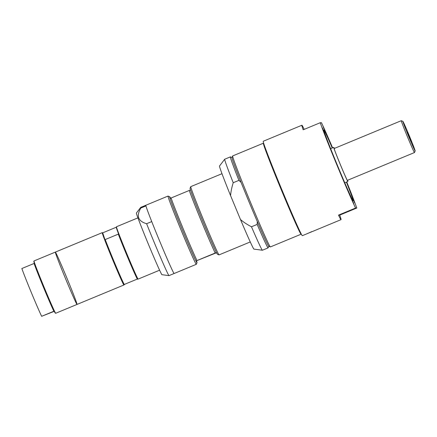 <?xml version="1.0" encoding="UTF-8"?>
<svg xmlns="http://www.w3.org/2000/svg" width="437" height="437" viewBox="0 0 437 437"><rect width="100%" height="100%" fill="white"/><g stroke="black" fill="none" stroke-linecap="round" stroke-linejoin="round"><path stroke-width="0.66" d="M347.552 180.29A18.469 0.486 -112.5 0 1 347.863 181.497A18.469 0.486 -112.5 0 1 340.341 164.618A18.469 0.486 -112.5 0 1 333.715 147.373A18.469 0.486 -112.5 0 1 334.349 148.443M347.388 180.361A17.24 0.453 -112.5 0 1 340.368 164.607A17.24 0.453 -112.5 0 1 334.185 148.509L401.275 120.699A17.24 0.453 -112.5 0 1 401.286 120.699A17.24 0.453 -112.5 0 0 407.459 136.797A17.24 0.453 -112.5 0 0 414.478 152.551L347.388 180.361M415.15 150.929A16.005 0.421 -112.5 0 1 408.628 136.311A16.005 0.421 -112.5 0 1 402.892 121.366A16.005 0.421 -112.5 0 1 409.464 136.147A16.005 0.421 -112.5 0 1 415.15 150.929L414.484 152.54A17.24 0.453 -112.5 0 1 414.478 152.551M408.841 136.153L411.364 141.839L407.426 132.034L408.841 136.153M346.394 182.103A38.172 1 -112.5 0 1 353.129 200.638A38.172 1 -112.5 0 1 337.588 165.76A38.172 1 -112.5 0 1 323.893 130.117A38.172 1 -112.5 0 1 332.246 147.979M355.565 208.045L356.8 208.028L339.746 215.097A51.102 1.338 -112.5 0 1 341.024 219.653A51.102 1.338 -112.5 0 1 338.511 215.113L355.565 208.045A51.102 1.338 -112.5 0 1 337.074 165.394A51.102 1.338 -112.5 0 1 320.228 122.726L303.169 129.8A51.102 1.338 -112.5 0 1 301.891 125.244A51.102 1.338 -112.5 0 1 304.207 129.368M346.738 181.961A51.102 1.338 -112.5 0 1 356.8 208.028M320.228 122.726L321.463 122.71A51.102 1.338 -112.5 0 1 332.595 147.837M324.904 130.81L323.096 126.615L324.904 130.81M322.479 128.03L324.145 132.225L322.479 128.03M336.086 162.597L338.407 168.19L336.086 162.597M352.118 199.944L353.932 204.139L352.118 199.944M354.544 202.724L352.883 198.529L354.544 202.724M307.014 233.751L302.366 235.68A51.102 1.338 -112.5 0 1 281.559 188.986A51.102 1.338 -112.5 0 1 263.227 141.271L301.891 125.244M306.102 234.128L311.947 231.692M306.501 233.964L311.969 231.561M311.335 231.96L311.871 231.736M339.746 215.097L338.511 215.113M297.963 227.093A41.963 1.098 -112.5 0 1 281.215 189.128A41.963 1.098 -112.5 0 1 266.188 150.448M301.038 233.555A49.255 1.289 -112.5 0 1 301.088 234.21A49.255 1.289 -112.5 0 1 281.035 189.205A49.255 1.289 -112.5 0 1 263.369 143.21A49.255 1.289 -112.5 0 1 263.795 143.707M301.088 234.21L270.388 246.932A49.255 1.289 -112.5 0 1 270.35 246.932A49.255 1.289 -112.5 0 1 250.335 201.932A49.255 1.289 -112.5 0 1 232.642 155.965A49.255 1.289 -112.5 0 1 232.664 155.938L263.369 143.21M270.35 246.932L268.744 246.266A48.021 1.256 -112.5 0 1 257.284 221.493A48.021 1.256 -112.5 0 1 241.066 182.349A48.021 1.256 -112.5 0 1 231.976 157.571L232.642 155.965M257.284 221.493L257.164 224.421L251.477 226.781C247.063 224.481 243.393 222.056 240.47 219.5L230.589 195.656C230.856 191.777 231.73 187.468 233.227 182.721L238.913 180.366L241.066 182.349M268.788 246.282L268.138 247.85A49.255 1.289 -112.5 0 1 268.116 247.877L262.429 250.232A49.255 1.289 -112.5 0 1 262.408 250.237L253.952 249.123A44.989 1.18 -112.5 0 1 240.47 219.5M230.589 195.656A44.989 1.18 -112.5 0 1 219.505 166.016L224.689 159.248A49.255 1.289 -112.5 0 1 224.705 159.237L230.392 156.878A49.255 1.289 -112.5 0 1 230.43 156.883L231.992 157.533M262.408 250.237A49.255 1.289 -112.5 0 1 251.477 226.781M233.227 182.721A49.255 1.289 -112.5 0 1 224.689 159.248M268.116 247.877A49.255 1.289 -112.5 0 1 257.164 224.421M238.913 180.366A49.255 1.289 -112.5 0 1 230.392 156.878M250.27 241.945L219.052 254.886A36.937 0.967 -112.5 0 1 219.024 254.886A36.937 0.967 -112.5 0 1 204.013 221.133A36.937 0.967 -112.5 0 1 190.745 186.659A36.937 0.967 -112.5 0 1 190.761 186.637L221.98 173.697M219.024 254.886L217.418 254.219A35.708 0.934 -112.5 0 1 216.408 252.52A35.708 0.934 -112.5 0 1 202.763 221.248A35.708 0.934 -112.5 0 1 190.494 189.953A35.708 0.934 -112.5 0 1 190.079 188.265L190.745 186.659M190.494 189.953L170.026 198.442A35.708 0.934 -112.5 0 1 169.654 196.732A35.708 0.934 -112.5 0 1 170.545 198.201M216.523 252.75L195.94 261.004L216.408 252.52M196.579 260.998A35.708 0.934 -112.5 0 1 196.994 262.681A35.708 0.934 -112.5 0 1 195.94 261.004A35.708 0.934 -112.5 0 1 182.295 229.731A35.708 0.934 -112.5 0 1 170.026 198.442M196.978 260.534A36.937 0.967 -112.5 0 1 183.398 229.261A36.937 0.967 -112.5 0 1 171.064 197.966M215.173 252.99A36.937 0.967 -112.5 0 1 201.594 221.717A36.937 0.967 -112.5 0 1 189.259 190.428M196.994 262.681L196.328 264.292A36.937 0.967 -112.5 0 1 196.311 264.314A36.937 0.967 -112.5 0 1 181.273 230.561A36.937 0.967 -112.5 0 1 168.021 196.066A36.937 0.967 -112.5 0 1 168.048 196.066L169.654 196.732M196.311 264.314L174.139 273.502A36.937 0.967 -112.5 0 1 159.101 239.749A36.937 0.967 -112.5 0 1 145.849 205.259L140.73 207.378A36.937 0.967 -112.5 0 0 140.719 207.389A36.937 0.967 -112.5 0 0 140.812 208.056L145.931 205.936A36.937 0.967 -112.5 0 1 145.849 205.259L168.021 196.066M140.719 207.389L136.393 213.027A33.387 0.874 -112.5 0 0 148.383 244.196A33.387 0.874 -112.5 0 0 161.963 274.698L169.004 275.627A36.937 0.967 -112.5 0 1 169.004 275.627L174.139 273.502A36.937 0.967 -112.5 0 1 166.065 256.235A36.937 0.967 -112.5 0 1 151.732 221.592L146.613 223.711C138.076 221.231 136.142 216.015 140.812 208.056M169.004 275.627A36.937 0.967 -112.5 0 1 160.849 258.13A36.937 0.967 -112.5 0 1 146.613 223.711M159.609 270.197L138.147 279.096A28.323 0.743 -112.5 0 1 138.125 279.09A28.323 0.743 -112.5 0 1 126.615 253.214A28.323 0.743 -112.5 0 1 116.444 226.787A28.323 0.743 -112.5 0 1 116.455 226.77L137.917 217.872M138.125 279.09L137.721 278.926A28.012 0.732 -112.5 0 1 137.688 278.904A28.012 0.732 -112.5 0 1 129.942 261.91A28.012 0.732 -112.5 0 1 118.596 234.013A28.012 0.732 -112.5 0 1 116.275 227.191L116.444 226.787M118.596 234.013L104.951 239.667A28.012 0.732 -112.5 0 1 102.668 232.828A28.012 0.732 -112.5 0 1 102.7 232.855L116.346 227.196M102.7 232.855L104.951 239.667A28.012 0.732 -112.5 0 0 116.297 267.564A28.012 0.732 -112.5 0 0 124.042 284.558L137.688 278.904M102.668 232.828L102.263 232.664A28.323 0.743 -112.5 0 0 102.242 232.664A28.323 0.743 -112.5 0 0 112.402 259.108A28.323 0.743 -112.5 0 0 123.933 284.984A28.323 0.743 -112.5 0 1 123.933 284.984L124.108 284.58A28.012 0.732 -112.5 0 1 124.042 284.558M124.408 284.684A28.323 0.743 -112.5 0 1 116.613 267.548A28.323 0.743 -112.5 0 1 105.312 239.798M137.486 279.265A28.323 0.743 -112.5 0 1 129.691 262.124A28.323 0.743 -112.5 0 1 118.389 234.374M77.027 304.431A28.323 0.743 -112.5 0 1 65.495 278.549A28.323 0.743 -112.5 0 1 55.341 252.105A28.323 0.743 -112.5 0 1 66.981 278.26A28.323 0.743 -112.5 0 1 77.027 304.431A28.323 0.743 -112.5 0 1 65.495 278.549A28.323 0.743 -112.5 0 1 55.341 252.105L34.015 260.944A28.323 0.743 -112.5 0 0 34.004 260.96A28.323 0.743 -112.5 0 0 44.175 287.388A28.323 0.743 -112.5 0 0 55.685 313.263A28.323 0.743 -112.5 0 0 55.707 313.269L123.933 284.984M55.685 313.263L55.286 313.1A28.012 0.732 -112.5 0 1 54.172 311.117A28.012 0.732 -112.5 0 1 43.787 287.235A28.012 0.732 -112.5 0 1 34.381 263.336A28.012 0.732 -112.5 0 1 33.835 261.364L34.004 260.96M54.27 311.324L41.641 316.301L54.172 311.117M41.641 316.301A28.323 0.743 -112.5 0 1 31.273 292.419A28.323 0.743 -112.5 0 1 21.85 268.526L34.381 263.336M53.866 311.231A28.323 0.743 -112.5 0 1 43.498 287.349A28.323 0.743 -112.5 0 1 34.075 263.456M333.715 147.373L330.634 148.651M347.863 181.497L344.777 182.775M402.892 121.366L401.286 120.699M341.024 219.653L312.275 231.572M102.242 232.664L55.341 252.105"/></g></svg>
